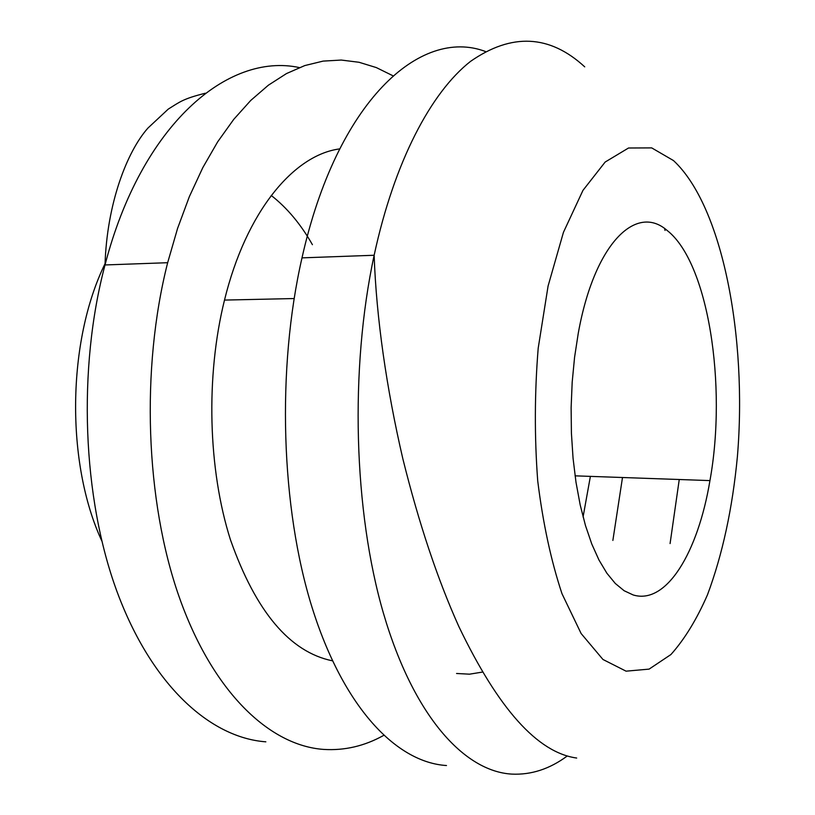 <?xml version="1.0" encoding="UTF-8"?>
<svg xmlns="http://www.w3.org/2000/svg" width="815" height="815" viewBox="0 0 815 815"><rect width="100%" height="100%" fill="white"/><g stroke="black" fill="none" stroke-linecap="round" stroke-linejoin="round"><path stroke-width="1.22" d="M667.016 230.36C708.367 262.328 727.194 385.413 709.947 480.595C698.017 552.376 666.446 605.178 633.153 594.95L624.117 590.722L615.294 583.469L606.869 573.21L598.974 560.017L591.802 544.074L585.486 525.593L580.178 504.882L576.001 482.297L573.057 458.254L571.417 433.223L571.121 407.714L572.181 382.225L574.575 357.286L578.243 333.386C594.237 243.991 635.873 203.18 667.016 230.36M446.488 765.53C396.508 762.443 343.543 707.695 312.155 607.735C280.91 507.939 276.509 369.287 301.998 257.866C336.992 101.366 420.173 26.946 485.363 51.467M332.439 660.822C289.834 652.082 255.839 611.719 230.451 539.764C208.049 469.359 205.584 376.224 224.502 300.083C246.12 211.686 293.695 154.921 339.661 148.9M383.61 735.436C364.529 746.061 344.531 750.717 323.637 749.413C269.633 745.633 212.746 692.353 179.066 596.631C145.539 501.052 140.649 369.083 167.656 262.705L177.578 228.404L189.375 196.578L202.823 167.605L217.697 141.79L233.752 119.357L250.725 100.459L268.39 85.188L286.493 73.564L304.8 65.567L323.127 61.105L341.261 60.055L359.038 62.276L376.306 67.574L392.932 75.764M590.386 476.378L583.071 516.955M482.307 672.1L469.522 674.178L456.563 673.485M622.497 477.509L612.87 540.427M626.073 671.173L602.957 659.478L581.115 633.52L562.014 593.758C551.072 560.893 542.963 523.271 537.717 480.881C534.426 436.881 534.579 392.657 538.195 348.219L548.087 286.014L563.44 232.336L582.959 190.374L605.158 162.042L628.528 148.004L651.694 147.892L673.496 160.575C722.589 206.093 747.416 337.257 737.392 456.665C732.461 508.479 722.498 554.495 707.512 594.726C696.764 619.339 684.569 639.276 670.918 654.547L649.107 669.115L626.073 671.173M567.25 755.994C549.728 768.973 531.258 775.014 511.83 774.107C464.204 771.418 413.572 715.927 383.57 613.695C353.69 511.647 349.584 369.389 374.146 255.258C394.328 161.665 431.003 92.38 470.489 61.41C511.606 32.773 549.687 34.587 584.722 66.85M265.843 741.823C210.107 737.748 151.58 685.181 116.953 591.445C82.488 497.843 77.394 368.991 105.013 264.957C141.423 124.654 227.854 52.15 299.349 67.574M101.794 540.916C65.658 462.94 67.075 341.098 105.074 263.642M271.232 195.457C287.094 207.845 300.827 224.247 312.42 244.683M664.602 228.567L665.04 230.431M679.252 479.515L670.083 543.564M709.947 480.595L575.064 475.838M301.998 257.866L374.146 255.258C376.296 317.85 386.555 388.592 402.814 458.651C418.849 523.261 437.543 579.261 458.896 626.633C498.332 708.826 537.584 752.632 576.684 758.042M294.134 298.545L224.502 300.083M167.656 262.705L105.013 264.957C106.877 203.801 126.855 151.794 147.953 128.047L168.236 109.129C179.697 101.997 182.957 98.788 205.329 93.236"/></g></svg>
